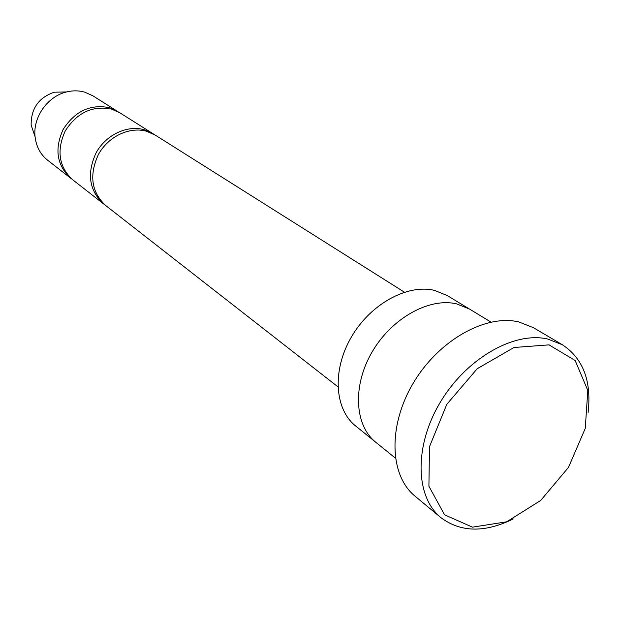 <?xml version="1.0" encoding="UTF-8"?>
<svg xmlns="http://www.w3.org/2000/svg" width="620" height="620" viewBox="0 0 620 620"><rect width="100%" height="100%" fill="white"/><g stroke="black" fill="none" stroke-linecap="round" stroke-linejoin="round"><path stroke-width="0.93" d="M103.4 203.74L72.742 179.808C58.853 166.904 56.358 150.614 65.247 130.929C77.019 112.654 92.419 105.369 111.43 109.05L119.846 112.793L152.745 133.532L144.08 129.704C127.046 124.837 105.811 134.935 96.061 152.9C86.684 173.499 89.133 190.441 103.4 203.74L104.571 204.615M153.962 134.339L152.745 133.532M490.955 322.09L469.479 309.047L456.692 303.893C429.265 297.274 391.6 318.184 372.039 352.09C352.284 385.904 354.601 425.537 375.829 442.3L395.366 458.087M375.371 441.928L355.609 425.956C334.529 409.301 331.987 370.318 351.269 337.226C370.349 304.04 407.402 283.735 434.574 290.408L447.253 295.562L468.976 308.752M549.01 344.867L513.995 347.495L477.229 368.699L446.788 404.364L429.497 446.664L428.908 486.219L444.54 514.786L472.44 527.163L506.664 521.808L540.679 500.479L568.486 467.395L585.249 428.443L587.807 390.461L575.159 360.522L549.01 344.867M337.892 386.787L105.702 205.538C91.403 192.216 88.962 175.22 98.379 154.55C108.167 136.524 129.464 126.387 146.529 131.262L155.217 135.09L404.395 292.167M118.707 112.112L109.213 107.648C90.241 103.966 74.888 111.228 63.155 129.433C54.297 149.056 56.8 165.308 70.657 178.18L71.719 178.978M117.606 111.391L92.899 95.813L84.7 92.148C78.88 90.497 72.85 90.419 66.635 91.923C47.593 96.216 32.666 117.444 35.084 136.819C36.255 146.63 40.44 154.427 47.632 160.208L70.657 178.18M66.635 91.923L54.227 92.21C38.657 97.619 30.969 108.57 31.147 125.046L34.821 136.036M440.913 517.646L415.028 496.147C389.569 475.555 387.763 425.979 413.199 383.253C438.402 340.411 485.514 313.922 518.855 321.951L533.417 327.693L562.418 344.767L547.747 339.039C514.096 331.119 466.077 358.585 440.115 402.558C413.912 446.423 415.315 496.961 440.913 517.646C460.784 532.456 484.887 532.89 513.205 518.948M588.132 412.346C591.65 380.974 583.087 358.445 562.418 344.767M31.147 125.046L35.084 136.819"/></g></svg>
